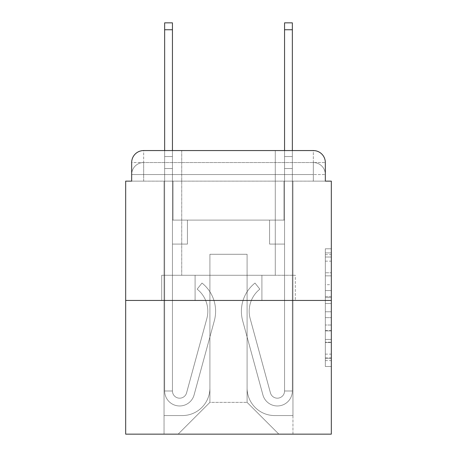 <?xml version="1.0" encoding="UTF-8"?>
<svg xmlns="http://www.w3.org/2000/svg" width="457" height="457" viewBox="0 0 457 457"><rect width="100%" height="100%" fill="white"/><g stroke="black" fill="none" stroke-linecap="round" stroke-linejoin="round"><path stroke-width="0.34" stroke-dasharray="2.29 1.71" d="M325.327 284.688L325.327 303.522L331.325 303.522L331.325 360.607L331.325 254.675L331.325 303.522L325.327 303.522L325.327 252.91L325.327 366.491L325.327 248.791L325.327 358.254L331.325 358.254L325.327 358.254L331.325 358.254L325.327 358.254L325.327 339.42L325.327 366.491L331.325 366.491L331.325 248.791L331.325 357.962L331.325 311.76L325.327 311.76L331.325 311.76L331.325 339.42L331.325 257.028L325.327 257.028L331.325 257.028L331.325 366.491L331.325 254.675L331.325 366.491L325.327 366.491L325.327 248.791L331.325 248.791L331.325 254.675L331.325 248.791L331.325 254.675L331.325 248.791L331.325 252.91L331.325 248.791L325.327 248.791L325.327 257.028L331.325 257.028L325.327 257.028L325.327 284.688L331.325 284.688M131.673 181.132L143.664 181.132L131.673 181.132L143.664 181.132L131.673 181.132L131.673 174.54L313.336 174.54L131.673 174.54L143.664 174.54L143.664 162.549L313.336 162.549L143.664 162.549L313.336 162.549L313.336 174.54L325.327 174.54L313.336 174.54L313.336 162.549L313.336 174.54L325.327 174.54L313.336 174.54L325.327 174.54L313.336 174.54L325.327 174.54L313.336 174.54L325.327 174.54L313.336 174.54L325.327 174.54L313.336 174.54L325.327 174.54L313.336 174.54L325.327 174.54L313.336 174.54L325.327 174.54L313.336 174.54L325.327 174.54L313.336 174.54L313.336 162.549L313.336 174.54L313.336 162.549L313.336 174.54L313.336 162.549L313.336 174.54L313.336 162.549L313.336 174.54L313.336 162.549L313.336 174.54L313.336 162.549L313.336 174.54L313.336 162.549L313.336 174.54L313.336 162.549L313.336 174.54L313.336 162.549L325.327 162.549L131.673 162.549A11.991 11.991 0 0 1 143.664 150.559L313.336 150.559L143.664 150.559A11.991 11.991 0 0 0 131.673 162.549L143.664 162.549A11.991 11.991 0 0 0 131.673 174.54L143.664 174.54L143.664 162.549A11.991 11.991 0 0 0 131.673 174.54L143.664 174.54L131.673 174.54L143.664 174.54L131.673 174.54L143.664 174.54L131.673 174.54L143.664 174.54L131.673 174.54L143.664 174.54L131.673 174.54L143.664 174.54L131.673 174.54L143.664 174.54L131.673 174.54L131.673 181.132L131.673 174.54L131.673 181.132L131.673 174.54L131.673 181.132L131.673 174.54L131.673 181.132L131.673 174.54L131.673 181.132L125.675 181.132L125.675 434.15L331.325 434.15L331.325 181.132L325.327 181.132L325.327 162.549A11.991 11.991 0 0 0 313.336 150.559A11.991 11.991 0 0 1 325.327 162.549L325.327 181.132L131.673 181.132L131.673 162.549L131.673 181.132L325.327 181.132L313.336 181.132L325.327 181.132L313.336 181.132L325.327 181.132L313.336 181.132L325.327 181.132L313.336 181.132L325.327 181.132L313.336 181.132L325.327 181.132L313.336 181.132L325.327 181.132L313.336 181.132L325.327 181.132L313.336 181.132L325.327 181.132L313.336 181.132L325.327 181.132L313.336 181.132L313.336 162.549L313.336 181.132L313.336 174.54L313.336 181.132L313.336 174.54L313.336 181.132L313.336 174.54L313.336 181.132L313.336 174.54L313.336 181.132L313.336 174.54L313.336 181.132L313.336 174.54L313.336 181.132L313.336 174.54L313.336 181.132L313.336 174.54L313.336 181.132L313.336 174.54L313.336 181.132L313.336 174.54L313.336 181.132L325.327 181.132L325.327 174.54A11.991 11.991 0 0 0 313.336 162.549L313.336 150.559A11.991 11.991 0 0 1 325.327 162.549A11.991 11.991 0 0 0 313.336 150.559L313.336 162.549A11.991 11.991 0 0 1 325.327 174.54A11.991 11.991 0 0 0 313.336 162.549A11.991 11.991 0 0 1 325.327 174.54A11.991 11.991 0 0 0 313.336 162.549A11.991 11.991 0 0 1 325.327 174.54A11.991 11.991 0 0 0 313.336 162.549A11.991 11.991 0 0 1 325.327 174.54A11.991 11.991 0 0 0 313.336 162.549A11.991 11.991 0 0 1 325.327 174.54L325.327 181.132M275.268 150.559L275.268 275.268L181.732 275.268L275.268 275.268L181.732 275.268L181.732 150.559L275.268 150.559L181.732 150.559L275.268 150.559L181.732 150.559L275.268 150.559L275.268 275.268L181.732 275.268L181.732 150.559M331.325 296.462L331.325 290.578L331.325 296.462L325.327 296.462L325.327 272.772L325.327 342.51L325.327 325.001L331.325 325.001L325.327 325.001L325.327 366.491L331.325 366.491L325.327 366.491L331.325 366.491L325.327 366.491L325.327 248.791L331.325 248.791L325.327 248.791L331.325 248.791L325.327 248.791L325.327 296.462L331.325 296.462M125.675 300.449L331.325 300.449M164.646 150.559L172.443 150.559L172.443 156.551L172.443 22.85L172.443 220.108L187.427 220.108L172.443 220.108L187.427 220.108L172.443 220.108L172.443 390.981A7.192 7.192 0 0 0 186.576 392.877A7.192 7.192 0 0 1 172.443 390.981A7.192 7.192 0 0 0 186.576 392.877L206.821 318.655A28.18 28.18 0 0 0 197.15 289.167A28.18 28.18 0 0 1 206.821 318.655A28.18 28.18 0 0 0 197.15 289.167L202 283.06A35.972 35.972 0 0 1 214.339 320.705L194.094 394.928A14.99 14.99 0 0 1 164.646 390.981L164.646 156.551L172.443 156.551L172.443 22.85L172.443 220.108L172.443 22.85L172.443 220.108L187.427 220.108L187.427 244.089L187.427 220.108L187.427 244.089L172.443 244.089L172.443 390.981L164.646 390.981L164.646 156.551L172.443 156.551L172.443 22.85L172.443 220.108L187.427 220.108L172.443 220.108L172.443 244.089L172.443 22.85L172.443 220.108L187.427 220.108L172.443 220.108L187.427 220.108L187.427 244.089L172.443 244.089L172.443 390.981L164.646 390.981L164.646 22.85L164.646 168.542L164.646 156.551L172.443 156.551L172.443 22.85L172.443 390.981A7.192 7.192 0 0 0 186.576 392.877L206.821 318.655A28.18 28.18 0 0 0 197.15 289.167L202 283.06A35.972 35.972 0 0 1 214.339 320.705L194.094 394.928A14.99 14.99 0 0 1 164.646 390.981L164.646 156.551L172.443 156.551L172.443 22.85L164.646 22.85L164.646 156.551L172.443 156.551L172.443 168.542L172.443 156.551L164.646 156.551L164.646 22.85L164.646 168.542L164.646 156.551L172.443 156.551L164.646 156.551L172.443 156.551L164.646 156.551L164.646 22.85L164.646 168.542L164.646 156.551L172.443 156.551L164.646 156.551L172.443 156.551L164.646 156.551L164.646 22.85L164.646 168.542L164.646 156.551L172.443 156.551L164.646 156.551L172.443 156.551L164.646 156.551L164.646 22.85L164.646 168.542L164.646 156.551L172.443 156.551L164.646 156.551L172.443 156.551L164.646 156.551L164.646 22.85L164.646 168.542L164.646 156.551L172.443 156.551L164.646 156.551L172.443 156.551L164.646 156.551L164.646 22.85L164.646 168.542L164.646 156.551L172.443 156.551L164.646 156.551L172.443 156.551L164.646 156.551L164.646 22.85L164.646 168.542L172.443 168.542L172.443 220.108L172.443 156.551L164.646 156.551L172.443 156.551L164.646 156.551L172.443 156.551L172.443 220.108L187.427 220.108L187.427 244.089L172.443 244.089L172.443 220.108L187.427 220.108L172.443 220.108L172.443 390.981A7.192 7.192 0 0 0 186.576 392.877A7.192 7.192 0 0 1 172.443 390.981L164.646 390.981L164.646 168.542L172.443 168.542L172.443 220.108L172.443 156.551L164.646 156.551L164.646 22.85L164.646 168.542L172.443 168.542L172.443 220.108L187.427 220.108L172.443 220.108L187.427 220.108L187.427 244.089L172.443 244.089L172.443 390.981L164.646 390.981L164.646 168.542L172.443 168.542L172.443 156.551L164.646 156.551L172.443 156.551L164.646 156.551L164.646 29.745L164.646 168.542L172.443 168.542L172.443 244.089L172.443 168.542L172.443 220.108L187.427 220.108L187.427 244.089L187.427 220.108L172.443 220.108L187.427 220.108L172.443 220.108L172.443 390.981A7.192 7.192 0 0 0 186.576 392.877L206.821 318.655A28.18 28.18 0 0 0 197.15 289.167A28.18 28.18 0 0 1 206.821 318.655A28.18 28.18 0 0 0 197.15 289.167L202 283.06A35.972 35.972 0 0 1 214.339 320.705L194.094 394.928A14.99 14.99 0 0 1 164.646 390.981L164.646 168.542L172.443 168.542L172.443 220.108L187.427 220.108L187.427 244.089L187.427 220.108L187.427 244.089L172.443 244.089L172.443 390.981A7.192 7.192 0 0 0 186.576 392.877L206.821 318.655A28.18 28.18 0 0 0 197.15 289.167L202 283.06A35.972 35.972 0 0 1 214.339 320.705L194.094 394.928A14.99 14.99 0 0 1 164.646 390.981L164.646 168.542L172.443 168.542L172.443 220.108L187.427 220.108L172.443 220.108L172.443 244.089L172.443 220.108L187.427 220.108L172.443 220.108L187.427 220.108L187.427 244.089L172.443 244.089L172.443 390.981L164.646 390.981L164.646 168.542L172.443 168.542L172.443 390.981L164.646 390.981L164.646 168.542L172.443 168.542L172.443 220.108L187.427 220.108L187.427 244.089L172.443 244.089L172.443 220.108L187.427 220.108L172.443 220.108L172.443 390.981A7.192 7.192 0 0 0 186.576 392.877A7.192 7.192 0 0 1 172.443 390.981A7.192 7.192 0 0 0 186.576 392.877L206.821 318.655A28.18 28.18 0 0 0 197.15 289.167A28.18 28.18 0 0 1 206.821 318.655A28.18 28.18 0 0 0 197.15 289.167L202 283.06A35.972 35.972 0 0 1 214.339 320.705L194.094 394.928A14.99 14.99 0 0 1 164.646 390.981L164.646 168.542L172.443 168.542L172.443 220.108L187.427 220.108L172.443 220.108L187.427 220.108L187.427 244.089L172.443 244.089L172.443 390.981L164.646 390.981L164.646 168.542L172.443 168.542L164.646 168.542L172.443 168.542L164.646 168.542L172.443 168.542L164.646 168.542L172.443 168.542L164.646 168.542L172.443 168.542L164.646 168.542L172.443 168.542L164.646 168.542L164.646 390.981L164.646 156.551L172.443 156.551L164.646 156.551L172.443 156.551L164.646 156.551L164.646 150.559M284.557 150.559L292.354 150.559L292.354 156.551L284.557 156.551L284.557 22.85L284.557 220.108L269.573 220.108L284.557 220.108L269.573 220.108L284.557 220.108L284.557 390.981A7.192 7.192 0 0 1 270.424 392.877A7.192 7.192 0 0 0 284.557 390.981A7.192 7.192 0 0 1 270.424 392.877L250.179 318.655A28.18 28.18 0 0 1 259.85 289.167A28.18 28.18 0 0 0 250.179 318.655A28.18 28.18 0 0 1 259.85 289.167L255 283.06A35.972 35.972 0 0 0 242.661 320.705L262.906 394.928A14.99 14.99 0 0 0 292.354 390.981L292.354 156.551L284.557 156.551L284.557 22.85L284.557 220.108L284.557 22.85L284.557 220.108L269.573 220.108L269.573 244.089L269.573 220.108L269.573 244.089L284.557 244.089L284.557 390.981L292.354 390.981L292.354 22.85L292.354 168.542L292.354 156.551L284.557 156.551L284.557 22.85L284.557 220.108L269.573 220.108L284.557 220.108L284.557 244.089L284.557 22.85L284.557 220.108L269.573 220.108L284.557 220.108L269.573 220.108L269.573 244.089L284.557 244.089L284.557 390.981L292.354 390.981L292.354 156.551L284.557 156.551L284.557 22.85L284.557 390.981A7.192 7.192 0 0 1 270.424 392.877L250.179 318.655A28.18 28.18 0 0 1 259.85 289.167L255 283.06A35.972 35.972 0 0 0 242.661 320.705L262.906 394.928A14.99 14.99 0 0 0 292.354 390.981L292.354 156.551L284.557 156.551L284.557 150.559M247.088 387.982A27.58 27.58 0 0 0 274.668 415.562A27.58 27.58 0 0 1 247.088 387.982L247.088 254.281L247.088 387.982A27.58 27.58 0 0 0 274.668 415.562L292.954 415.562L274.668 415.562A27.58 27.58 0 0 1 247.088 387.982L247.088 254.281L209.912 254.281L247.088 254.281L247.088 387.982A27.58 27.58 0 0 0 274.668 415.562L292.954 415.562L274.668 415.562A27.58 27.58 0 0 1 247.088 387.982L247.088 254.281L209.912 254.281L209.912 387.982L209.912 254.281L247.088 254.281L247.088 387.982A27.58 27.58 0 0 0 274.668 415.562L292.954 415.562L274.668 415.562A27.58 27.58 0 0 1 247.088 387.982L247.088 254.281L209.912 254.281L209.912 387.982A27.58 27.58 0 0 1 182.332 415.562A27.58 27.58 0 0 0 209.912 387.982L209.912 254.281L247.088 254.281L247.088 387.982A27.58 27.58 0 0 0 274.668 415.562L292.954 415.562L274.668 415.562A27.58 27.58 0 0 1 247.088 387.982L247.088 254.281L209.912 254.281L209.912 387.982A27.58 27.58 0 0 1 182.332 415.562L164.046 415.562L182.332 415.562A27.58 27.58 0 0 0 209.912 387.982L209.912 254.281L247.088 254.281L247.088 387.982A27.58 27.58 0 0 0 274.668 415.562L292.954 415.562L274.668 415.562A27.58 27.58 0 0 1 247.088 387.982L247.088 254.281L209.912 254.281L209.912 387.982A27.58 27.58 0 0 1 182.332 415.562L164.046 415.562L182.332 415.562A27.58 27.58 0 0 0 209.912 387.982L209.912 254.281L247.088 254.281L247.088 387.982A27.58 27.58 0 0 0 274.668 415.562L292.954 415.562L274.668 415.562A27.58 27.58 0 0 1 247.088 387.982L247.088 254.281L209.912 254.281L209.912 387.982A27.58 27.58 0 0 1 182.332 415.562L164.046 415.562L182.332 415.562A27.58 27.58 0 0 0 209.912 387.982L209.912 254.281L247.088 254.281L247.088 387.982A27.58 27.58 0 0 0 274.668 415.562L292.954 415.562L274.668 415.562A27.58 27.58 0 0 1 247.088 387.982L247.088 254.281L209.912 254.281L209.912 387.982A27.58 27.58 0 0 1 182.332 415.562L164.046 415.562L182.332 415.562A27.58 27.58 0 0 0 209.912 387.982L209.912 254.281L247.088 254.281L247.088 387.982A27.58 27.58 0 0 0 274.668 415.562L292.954 415.562L274.668 415.562A27.58 27.58 0 0 1 247.088 387.982L247.088 254.281L209.912 254.281L209.912 387.982A27.58 27.58 0 0 1 182.332 415.562L164.046 415.562L182.332 415.562A27.58 27.58 0 0 0 209.912 387.982L209.912 254.281L247.088 254.281L247.088 387.982A27.58 27.58 0 0 0 274.668 415.562L292.954 415.562L274.668 415.562A27.58 27.58 0 0 1 247.088 387.982L247.088 254.281L209.912 254.281L209.912 387.982A27.58 27.58 0 0 1 182.332 415.562L164.046 415.562L182.332 415.562A27.58 27.58 0 0 0 209.912 387.982L209.912 254.281L247.088 254.281L247.088 387.982M164.046 181.132L164.046 415.562L182.332 415.562A27.58 27.58 0 0 0 209.912 387.982A27.58 27.58 0 0 1 182.332 415.562L164.046 415.562L164.046 181.132L173.043 181.132L173.043 220.108L283.957 220.108L173.043 220.108L283.957 220.108L173.043 220.108L283.957 220.108L173.043 220.108L283.957 220.108L173.043 220.108L283.957 220.108L173.043 220.108L283.957 220.108L173.043 220.108L283.957 220.108L173.043 220.108L283.957 220.108L173.043 220.108L283.957 220.108L173.043 220.108L283.957 220.108L173.043 220.108L283.957 220.108L173.043 220.108L173.043 181.132L164.046 181.132L164.046 415.562L164.046 181.132L173.043 181.132L173.043 220.108L173.043 181.132L164.046 181.132L164.046 415.562L164.046 181.132L173.043 181.132L173.043 220.108L173.043 181.132L164.046 181.132L164.046 415.562L164.046 181.132L173.043 181.132L173.043 220.108L173.043 181.132L164.046 181.132L164.046 415.562L164.046 181.132L173.043 181.132L173.043 220.108L173.043 181.132L164.046 181.132L164.046 415.562L164.046 181.132L173.043 181.132L173.043 220.108L173.043 181.132L164.046 181.132L164.046 415.562L164.046 181.132L173.043 181.132L173.043 220.108L173.043 181.132L164.046 181.132L164.046 415.562L164.046 181.132L173.043 181.132L173.043 220.108L173.043 181.132L164.046 181.132L164.046 415.562L164.046 181.132L173.043 181.132L173.043 220.108L173.043 181.132L164.046 181.132L164.046 415.562L182.332 415.562A27.58 27.58 0 0 0 209.912 387.982L209.912 254.281L209.912 387.982A27.58 27.58 0 0 1 182.332 415.562A27.58 27.58 0 0 0 209.912 387.982L209.912 254.281L247.088 254.281L209.912 254.281L209.912 387.982A27.58 27.58 0 0 1 182.332 415.562L164.046 415.562L164.046 181.132L173.043 181.132L173.043 220.108L173.043 181.132L164.046 181.132L164.046 434.15L178.139 434.15L164.046 434.15L164.046 181.132L173.043 181.132L173.043 220.108L173.043 181.132L164.046 181.132M283.957 181.132L283.957 220.108L283.957 181.132L292.954 181.132L292.954 415.562L274.668 415.562L292.954 415.562L292.954 181.132L283.957 181.132L283.957 220.108L283.957 181.132L292.954 181.132L292.954 415.562L292.954 181.132L283.957 181.132L283.957 220.108L283.957 181.132L292.954 181.132L292.954 415.562L292.954 181.132L283.957 181.132L283.957 220.108L283.957 181.132L292.954 181.132L292.954 415.562L292.954 181.132L283.957 181.132L283.957 220.108L283.957 181.132L292.954 181.132L292.954 415.562L292.954 181.132L283.957 181.132L283.957 220.108L283.957 181.132L292.954 181.132L292.954 415.562L292.954 181.132L283.957 181.132L283.957 220.108L283.957 181.132L292.954 181.132L292.954 415.562L292.954 181.132L283.957 181.132L283.957 220.108L283.957 181.132L292.954 181.132L292.954 415.562L292.954 181.132L283.957 181.132L283.957 220.108L283.957 181.132L292.954 181.132L292.954 415.562L292.954 181.132L283.957 181.132L283.957 220.108L283.957 181.132L292.954 181.132L292.954 415.562L292.954 181.132L283.957 181.132L283.957 220.108L283.957 181.132L292.954 181.132L292.954 434.15L178.139 434.15L292.954 434.15L292.954 181.132L283.957 181.132M247.088 254.281L247.088 402.371L247.088 254.281L209.912 254.281L209.912 402.371L247.088 402.371L209.912 402.371L209.912 254.281L209.912 402.371L178.139 434.15L209.912 402.371L178.139 434.15L209.912 402.371L209.912 254.281L247.088 254.281L247.088 402.371L278.861 434.15L247.088 402.371L278.861 434.15L247.088 402.371L247.088 254.281L209.912 254.281L247.088 254.281M195.093 300.449L295.308 300.449L195.093 300.449L195.093 275.268L161.692 275.268L295.308 275.268L195.093 275.268L195.093 300.449L195.093 275.268L161.692 275.268L161.692 300.449L161.692 275.268L261.907 275.268L261.907 300.449L295.308 300.449L261.907 300.449L261.907 275.268L295.308 275.268L295.308 300.449L295.308 275.268L195.093 275.268L195.093 300.449M143.664 150.559A11.991 11.991 0 0 0 131.673 162.549A11.991 11.991 0 0 1 143.664 150.559L143.664 162.549A11.991 11.991 0 0 0 131.673 174.54L143.664 174.54L131.673 174.54A11.991 11.991 0 0 1 143.664 162.549A11.991 11.991 0 0 0 131.673 174.54A11.991 11.991 0 0 1 143.664 162.549A11.991 11.991 0 0 0 131.673 174.54A11.991 11.991 0 0 1 143.664 162.549A11.991 11.991 0 0 0 131.673 174.54A11.991 11.991 0 0 1 143.664 162.549L143.664 150.559M261.907 275.268L261.907 300.449L261.907 275.268M325.327 303.522L331.325 303.522L325.327 303.522M325.327 252.91L325.327 248.791L325.327 252.91L331.325 252.91L325.327 252.91M325.327 342.219L325.327 317.649L325.327 342.219L331.325 342.219L325.327 342.219M325.327 317.649L325.327 311.76L331.325 311.76L325.327 311.76L325.327 317.649L331.325 317.649L325.327 317.649M325.327 272.772L325.327 257.028L325.327 272.772L331.325 272.772L325.327 272.772M325.327 248.791L331.325 248.791L325.327 248.791L325.327 254.675L325.327 248.791L331.325 248.791M325.327 366.491L331.325 366.491L325.327 366.491L325.327 360.607L325.327 366.491M292.354 22.85L292.354 390.981L292.354 168.542L292.354 390.981L292.354 168.542L292.354 390.981L292.354 168.542L292.354 390.981L292.354 168.542L292.354 390.981L292.354 168.542L292.354 390.981L292.354 168.542L292.354 390.981L292.354 168.542L292.354 390.981L284.557 390.981L292.354 390.981A14.99 14.99 0 0 1 262.906 394.928A14.99 14.99 0 0 0 292.354 390.981A14.99 14.99 0 0 1 262.906 394.928A14.99 14.99 0 0 0 292.354 390.981L284.557 390.981L292.354 390.981A14.99 14.99 0 0 1 262.906 394.928A14.99 14.99 0 0 0 292.354 390.981A14.99 14.99 0 0 1 262.906 394.928A14.99 14.99 0 0 0 292.354 390.981L284.557 390.981L292.354 390.981A14.99 14.99 0 0 1 262.906 394.928A14.99 14.99 0 0 0 292.354 390.981A14.99 14.99 0 0 1 262.906 394.928A14.99 14.99 0 0 0 292.354 390.981L284.557 390.981L292.354 390.981A14.99 14.99 0 0 1 262.906 394.928A14.99 14.99 0 0 0 292.354 390.981A14.99 14.99 0 0 1 262.906 394.928A14.99 14.99 0 0 0 292.354 390.981L284.557 390.981L292.354 390.981A14.99 14.99 0 0 1 262.906 394.928A14.99 14.99 0 0 0 292.354 390.981A14.99 14.99 0 0 1 262.906 394.928A14.99 14.99 0 0 0 292.354 390.981L284.557 390.981L292.354 390.981A14.99 14.99 0 0 1 262.906 394.928A14.99 14.99 0 0 0 292.354 390.981A14.99 14.99 0 0 1 262.906 394.928A14.99 14.99 0 0 0 292.354 390.981L284.557 390.981L292.354 390.981A14.99 14.99 0 0 1 262.906 394.928A14.99 14.99 0 0 0 292.354 390.981A14.99 14.99 0 0 1 262.906 394.928A14.99 14.99 0 0 0 292.354 390.981L284.557 390.981L292.354 390.981A14.99 14.99 0 0 1 262.906 394.928A14.99 14.99 0 0 0 292.354 390.981A14.99 14.99 0 0 1 262.906 394.928A14.99 14.99 0 0 0 292.354 390.981L284.557 390.981L292.354 390.981A14.99 14.99 0 0 1 262.906 394.928A14.99 14.99 0 0 0 292.354 390.981A14.99 14.99 0 0 1 262.906 394.928A14.99 14.99 0 0 0 292.354 390.981A14.99 14.99 0 0 1 262.906 394.928A14.99 14.99 0 0 0 292.354 390.981A14.99 14.99 0 0 1 262.906 394.928A14.99 14.99 0 0 0 292.354 390.981A14.99 14.99 0 0 1 262.906 394.928L242.661 320.705A35.972 35.972 0 0 1 255 283.06A35.972 35.972 0 0 0 242.661 320.705A35.972 35.972 0 0 1 255 283.06A35.972 35.972 0 0 0 242.661 320.705A35.972 35.972 0 0 1 255 283.06A35.972 35.972 0 0 0 242.661 320.705A35.972 35.972 0 0 1 255 283.06A35.972 35.972 0 0 0 242.661 320.705A35.972 35.972 0 0 1 255 283.06A35.972 35.972 0 0 0 242.661 320.705A35.972 35.972 0 0 1 255 283.06A35.972 35.972 0 0 0 242.661 320.705A35.972 35.972 0 0 1 255 283.06A35.972 35.972 0 0 0 242.661 320.705A35.972 35.972 0 0 1 255 283.06A35.972 35.972 0 0 0 242.661 320.705A35.972 35.972 0 0 1 255 283.06A35.972 35.972 0 0 0 242.661 320.705A35.972 35.972 0 0 1 255 283.06A35.972 35.972 0 0 0 242.661 320.705A35.972 35.972 0 0 1 255 283.06A35.972 35.972 0 0 0 242.661 320.705A35.972 35.972 0 0 1 255 283.06A35.972 35.972 0 0 0 242.661 320.705A35.972 35.972 0 0 1 255 283.06A35.972 35.972 0 0 0 242.661 320.705A35.972 35.972 0 0 1 255 283.06A35.972 35.972 0 0 0 242.661 320.705A35.972 35.972 0 0 1 255 283.06A35.972 35.972 0 0 0 242.661 320.705A35.972 35.972 0 0 1 255 283.06A35.972 35.972 0 0 0 242.661 320.705A35.972 35.972 0 0 1 255 283.06A35.972 35.972 0 0 0 242.661 320.705A35.972 35.972 0 0 1 255 283.06A35.972 35.972 0 0 0 242.661 320.705A35.972 35.972 0 0 1 255 283.06A35.972 35.972 0 0 0 242.661 320.705A35.972 35.972 0 0 1 255 283.06A35.972 35.972 0 0 0 242.661 320.705A35.972 35.972 0 0 1 255 283.06L259.85 289.167A28.18 28.18 0 0 0 250.179 318.655L270.424 392.877A7.192 7.192 0 0 0 284.557 390.981L284.557 168.542L284.557 220.108L269.573 220.108L284.557 220.108L269.573 220.108L284.557 220.108L284.557 390.981A7.192 7.192 0 0 1 270.424 392.877L250.179 318.655A28.18 28.18 0 0 1 259.85 289.167L255 283.06L259.85 289.167A28.18 28.18 0 0 0 250.179 318.655L270.424 392.877L250.179 318.655A28.18 28.18 0 0 1 259.85 289.167A28.18 28.18 0 0 0 250.179 318.655L270.424 392.877L250.179 318.655A28.18 28.18 0 0 1 259.85 289.167A28.18 28.18 0 0 0 250.179 318.655L270.424 392.877L250.179 318.655A28.18 28.18 0 0 1 259.85 289.167A28.18 28.18 0 0 0 250.179 318.655L270.424 392.877L250.179 318.655A28.18 28.18 0 0 1 259.85 289.167A28.18 28.18 0 0 0 250.179 318.655L270.424 392.877L250.179 318.655A28.18 28.18 0 0 1 259.85 289.167A28.18 28.18 0 0 0 250.179 318.655L270.424 392.877L250.179 318.655A28.18 28.18 0 0 1 259.85 289.167A28.18 28.18 0 0 0 250.179 318.655L270.424 392.877L250.179 318.655A28.18 28.18 0 0 1 259.85 289.167A28.18 28.18 0 0 0 250.179 318.655L270.424 392.877L250.179 318.655A28.18 28.18 0 0 1 259.85 289.167A28.18 28.18 0 0 0 250.179 318.655L270.424 392.877L250.179 318.655A28.18 28.18 0 0 1 259.85 289.167A28.18 28.18 0 0 0 250.179 318.655L270.424 392.877L250.179 318.655A28.18 28.18 0 0 1 259.85 289.167A28.18 28.18 0 0 0 250.179 318.655L270.424 392.877L250.179 318.655A28.18 28.18 0 0 1 259.85 289.167A28.18 28.18 0 0 0 250.179 318.655L270.424 392.877L250.179 318.655A28.18 28.18 0 0 1 259.85 289.167A28.18 28.18 0 0 0 250.179 318.655L270.424 392.877L250.179 318.655A28.18 28.18 0 0 1 259.85 289.167A28.18 28.18 0 0 0 250.179 318.655L270.424 392.877L250.179 318.655A28.18 28.18 0 0 1 259.85 289.167A28.18 28.18 0 0 0 250.179 318.655L270.424 392.877L250.179 318.655A28.18 28.18 0 0 1 259.85 289.167A28.18 28.18 0 0 0 250.179 318.655L270.424 392.877L250.179 318.655A28.18 28.18 0 0 1 259.85 289.167A28.18 28.18 0 0 0 250.179 318.655L270.424 392.877L250.179 318.655A28.18 28.18 0 0 1 259.85 289.167A28.18 28.18 0 0 0 250.179 318.655L270.424 392.877A7.192 7.192 0 0 0 284.557 390.981L284.557 244.089L284.557 390.981A7.192 7.192 0 0 1 270.424 392.877A7.192 7.192 0 0 0 284.557 390.981A7.192 7.192 0 0 1 270.424 392.877A7.192 7.192 0 0 0 284.557 390.981L284.557 244.089L284.557 390.981A7.192 7.192 0 0 1 270.424 392.877A7.192 7.192 0 0 0 284.557 390.981A7.192 7.192 0 0 1 270.424 392.877A7.192 7.192 0 0 0 284.557 390.981L284.557 244.089L284.557 390.981A7.192 7.192 0 0 1 270.424 392.877A7.192 7.192 0 0 0 284.557 390.981A7.192 7.192 0 0 1 270.424 392.877A7.192 7.192 0 0 0 284.557 390.981L284.557 244.089L284.557 390.981A7.192 7.192 0 0 1 270.424 392.877A7.192 7.192 0 0 0 284.557 390.981A7.192 7.192 0 0 1 270.424 392.877A7.192 7.192 0 0 0 284.557 390.981L284.557 244.089L284.557 390.981A7.192 7.192 0 0 1 270.424 392.877A7.192 7.192 0 0 0 284.557 390.981A7.192 7.192 0 0 1 270.424 392.877A7.192 7.192 0 0 0 284.557 390.981L284.557 244.089L284.557 390.981A7.192 7.192 0 0 1 270.424 392.877A7.192 7.192 0 0 0 284.557 390.981A7.192 7.192 0 0 1 270.424 392.877A7.192 7.192 0 0 0 284.557 390.981L284.557 244.089L269.573 244.089L284.557 244.089L269.573 244.089L269.573 220.108L269.573 244.089L284.557 244.089L284.557 220.108L269.573 220.108L284.557 220.108L269.573 220.108L284.557 220.108L284.557 244.089L269.573 244.089L284.557 244.089L269.573 244.089L269.573 220.108L269.573 244.089L284.557 244.089L284.557 220.108L269.573 220.108L284.557 220.108L269.573 220.108L284.557 220.108L284.557 244.089L269.573 244.089L284.557 244.089L269.573 244.089L284.557 244.089L284.557 220.108L284.557 244.089L269.573 244.089L284.557 244.089L269.573 244.089L269.573 220.108L284.557 220.108L284.557 244.089L269.573 244.089L284.557 244.089L269.573 244.089L284.557 244.089L269.573 244.089L269.573 220.108L284.557 220.108L284.557 244.089L269.573 244.089L284.557 244.089L269.573 244.089L284.557 244.089L284.557 220.108L269.573 220.108L284.557 220.108L269.573 220.108L284.557 220.108L284.557 244.089L269.573 244.089L284.557 244.089L269.573 244.089L284.557 244.089L284.557 220.108L284.557 244.089L269.573 244.089L284.557 244.089L269.573 244.089L284.557 244.089L269.573 244.089L284.557 244.089L269.573 244.089L284.557 244.089L269.573 244.089L269.573 220.108L269.573 244.089L269.573 220.108L284.557 220.108L269.573 220.108L284.557 220.108L269.573 220.108L269.573 244.089L269.573 220.108L269.573 244.089L269.573 220.108L269.573 244.089L284.557 244.089L284.557 220.108L269.573 220.108L284.557 220.108L269.573 220.108L269.573 244.089L269.573 220.108L269.573 244.089L269.573 220.108L284.557 220.108L269.573 220.108L269.573 244.089L284.557 244.089L284.557 220.108L269.573 220.108L269.573 244.089L269.573 220.108L269.573 244.089L269.573 220.108L269.573 244.089L269.573 220.108L269.573 244.089L269.573 220.108L269.573 244.089L269.573 220.108L269.573 244.089L269.573 220.108L269.573 244.089L269.573 220.108L269.573 244.089L269.573 220.108L269.573 244.089L269.573 220.108L269.573 244.089L284.557 244.089L284.557 390.981A7.192 7.192 0 0 1 270.424 392.877A7.192 7.192 0 0 0 284.557 390.981A7.192 7.192 0 0 1 270.424 392.877A7.192 7.192 0 0 0 284.557 390.981A7.192 7.192 0 0 1 270.424 392.877A7.192 7.192 0 0 0 284.557 390.981A7.192 7.192 0 0 1 270.424 392.877A7.192 7.192 0 0 0 284.557 390.981A7.192 7.192 0 0 1 270.424 392.877A7.192 7.192 0 0 0 284.557 390.981A7.192 7.192 0 0 1 270.424 392.877A7.192 7.192 0 0 0 284.557 390.981A7.192 7.192 0 0 1 270.424 392.877L250.179 318.655A28.18 28.18 0 0 1 259.85 289.167A28.18 28.18 0 0 0 250.179 318.655A28.18 28.18 0 0 1 259.85 289.167L255 283.06A35.972 35.972 0 0 0 242.661 320.705L262.906 394.928A14.99 14.99 0 0 0 292.354 390.981L292.354 156.551L284.557 156.551L284.557 168.542L284.557 156.551L292.354 156.551L292.354 22.85L292.354 168.542L292.354 156.551L284.557 156.551L292.354 156.551L284.557 156.551L292.354 156.551L292.354 22.85L292.354 168.542L292.354 156.551L284.557 156.551L292.354 156.551L284.557 156.551L292.354 156.551L292.354 22.85L292.354 168.542L292.354 156.551L284.557 156.551L292.354 156.551L284.557 156.551L292.354 156.551L292.354 22.85L292.354 168.542L292.354 156.551L284.557 156.551L292.354 156.551L284.557 156.551L292.354 156.551L292.354 22.85L292.354 168.542L292.354 156.551L284.557 156.551L292.354 156.551L284.557 156.551L292.354 156.551L292.354 22.85L292.354 168.542L284.557 168.542L284.557 220.108L284.557 156.551L292.354 156.551L284.557 156.551L292.354 156.551L292.354 22.85L292.354 168.542L284.557 168.542L284.557 220.108L269.573 220.108L269.573 244.089L284.557 244.089L284.557 220.108L269.573 220.108L284.557 220.108L284.557 390.981L292.354 390.981L292.354 168.542L284.557 168.542L284.557 156.551L292.354 156.551L284.557 156.551L292.354 156.551L284.557 156.551L292.354 156.551L292.354 22.85L292.354 168.542L284.557 168.542L284.557 220.108L284.557 156.551L292.354 156.551L284.557 156.551L292.354 156.551L292.354 22.85L292.354 168.542L284.557 168.542L284.557 220.108L269.573 220.108L284.557 220.108L269.573 220.108L269.573 244.089L284.557 244.089L284.557 390.981L292.354 390.981L292.354 168.542L284.557 168.542L284.557 156.551L292.354 156.551L284.557 156.551L292.354 156.551L284.557 156.551L284.557 22.85L292.354 22.85L284.557 22.85M186.576 392.877L206.821 318.655A28.18 28.18 0 0 0 197.15 289.167L202 283.06A35.972 35.972 0 0 1 214.339 320.705L194.094 394.928A14.99 14.99 0 0 1 164.646 390.981A14.99 14.99 0 0 0 194.094 394.928A14.99 14.99 0 0 1 164.646 390.981A14.99 14.99 0 0 0 194.094 394.928A14.99 14.99 0 0 1 164.646 390.981A14.99 14.99 0 0 0 194.094 394.928A14.99 14.99 0 0 1 164.646 390.981A14.99 14.99 0 0 0 194.094 394.928A14.99 14.99 0 0 1 164.646 390.981A14.99 14.99 0 0 0 194.094 394.928A14.99 14.99 0 0 1 164.646 390.981L172.443 390.981A7.192 7.192 0 0 0 186.576 392.877A7.192 7.192 0 0 1 172.443 390.981A7.192 7.192 0 0 0 186.576 392.877L206.821 318.655A28.18 28.18 0 0 0 197.15 289.167A28.18 28.18 0 0 1 206.821 318.655A28.18 28.18 0 0 0 197.15 289.167L202 283.06A35.972 35.972 0 0 1 214.339 320.705L194.094 394.928A14.99 14.99 0 0 1 164.646 390.981A14.99 14.99 0 0 0 194.094 394.928A14.99 14.99 0 0 1 164.646 390.981A14.99 14.99 0 0 0 194.094 394.928A14.99 14.99 0 0 1 164.646 390.981L172.443 390.981L164.646 390.981A14.99 14.99 0 0 0 194.094 394.928A14.99 14.99 0 0 1 164.646 390.981A14.99 14.99 0 0 0 194.094 394.928A14.99 14.99 0 0 1 164.646 390.981L172.443 390.981A7.192 7.192 0 0 0 186.576 392.877L206.821 318.655A28.18 28.18 0 0 0 197.15 289.167L202 283.06A35.972 35.972 0 0 1 214.339 320.705L194.094 394.928A14.99 14.99 0 0 1 164.646 390.981L172.443 390.981A7.192 7.192 0 0 0 186.576 392.877A7.192 7.192 0 0 1 172.443 390.981A7.192 7.192 0 0 0 186.576 392.877L206.821 318.655A28.18 28.18 0 0 0 197.15 289.167A28.18 28.18 0 0 1 206.821 318.655A28.18 28.18 0 0 0 197.15 289.167L202 283.06A35.972 35.972 0 0 1 214.339 320.705L194.094 394.928A14.99 14.99 0 0 1 164.646 390.981A14.99 14.99 0 0 0 194.094 394.928A14.99 14.99 0 0 1 164.646 390.981L172.443 390.981A7.192 7.192 0 0 0 186.576 392.877L206.821 318.655A28.18 28.18 0 0 0 197.15 289.167L202 283.06A35.972 35.972 0 0 1 214.339 320.705L194.094 394.928A14.99 14.99 0 0 1 164.646 390.981L172.443 390.981A7.192 7.192 0 0 0 186.576 392.877A7.192 7.192 0 0 1 172.443 390.981A7.192 7.192 0 0 0 186.576 392.877L206.821 318.655A28.18 28.18 0 0 0 197.15 289.167A28.18 28.18 0 0 1 206.821 318.655A28.18 28.18 0 0 0 197.15 289.167L202 283.06A35.972 35.972 0 0 1 214.339 320.705L194.094 394.928A14.99 14.99 0 0 1 164.646 390.981A14.99 14.99 0 0 0 194.094 394.928A14.99 14.99 0 0 1 164.646 390.981L172.443 390.981L164.646 390.981A14.99 14.99 0 0 0 194.094 394.928A14.99 14.99 0 0 1 164.646 390.981A14.99 14.99 0 0 0 194.094 394.928A14.99 14.99 0 0 1 164.646 390.981L172.443 390.981A7.192 7.192 0 0 0 186.576 392.877L206.821 318.655A28.18 28.18 0 0 0 197.15 289.167L202 283.06A35.972 35.972 0 0 1 214.339 320.705L194.094 394.928A14.99 14.99 0 0 1 164.646 390.981L172.443 390.981A7.192 7.192 0 0 0 186.576 392.877A7.192 7.192 0 0 1 172.443 390.981A7.192 7.192 0 0 0 186.576 392.877L206.821 318.655A28.18 28.18 0 0 0 197.15 289.167A28.18 28.18 0 0 1 206.821 318.655A28.18 28.18 0 0 0 197.15 289.167L202 283.06A35.972 35.972 0 0 1 214.339 320.705L194.094 394.928A14.99 14.99 0 0 1 164.646 390.981A14.99 14.99 0 0 0 194.094 394.928A14.99 14.99 0 0 1 164.646 390.981L172.443 390.981A7.192 7.192 0 0 0 186.576 392.877L206.821 318.655A28.18 28.18 0 0 0 197.15 289.167L202 283.06A35.972 35.972 0 0 1 214.339 320.705L194.094 394.928A14.99 14.99 0 0 1 164.646 390.981L172.443 390.981A7.192 7.192 0 0 0 186.576 392.877A7.192 7.192 0 0 1 172.443 390.981A7.192 7.192 0 0 0 186.576 392.877L206.821 318.655A28.18 28.18 0 0 0 197.15 289.167A28.18 28.18 0 0 1 206.821 318.655L186.576 392.877A7.192 7.192 0 0 1 172.443 390.981L164.646 390.981A14.99 14.99 0 0 0 194.094 394.928A14.99 14.99 0 0 1 164.646 390.981L172.443 390.981A7.192 7.192 0 0 0 186.576 392.877L206.821 318.655A28.18 28.18 0 0 0 197.15 289.167L202 283.06A35.972 35.972 0 0 1 214.339 320.705L194.094 394.928L214.339 320.705A35.972 35.972 0 0 0 202 283.06A35.972 35.972 0 0 1 214.339 320.705A35.972 35.972 0 0 0 202 283.06A35.972 35.972 0 0 1 214.339 320.705A35.972 35.972 0 0 0 202 283.06A35.972 35.972 0 0 1 214.339 320.705A35.972 35.972 0 0 0 202 283.06A35.972 35.972 0 0 1 214.339 320.705A35.972 35.972 0 0 0 202 283.06A35.972 35.972 0 0 1 214.339 320.705A35.972 35.972 0 0 0 202 283.06A35.972 35.972 0 0 1 214.339 320.705A35.972 35.972 0 0 0 202 283.06A35.972 35.972 0 0 1 214.339 320.705A35.972 35.972 0 0 0 202 283.06A35.972 35.972 0 0 1 214.339 320.705A35.972 35.972 0 0 0 202 283.06A35.972 35.972 0 0 1 214.339 320.705A35.972 35.972 0 0 0 202 283.06A35.972 35.972 0 0 1 214.339 320.705A35.972 35.972 0 0 0 202 283.06A35.972 35.972 0 0 1 214.339 320.705A35.972 35.972 0 0 0 202 283.06A35.972 35.972 0 0 1 214.339 320.705A35.972 35.972 0 0 0 202 283.06A35.972 35.972 0 0 1 214.339 320.705A35.972 35.972 0 0 0 202 283.06A35.972 35.972 0 0 1 214.339 320.705A35.972 35.972 0 0 0 202 283.06L197.15 289.167A28.18 28.18 0 0 1 206.821 318.655L186.576 392.877A7.192 7.192 0 0 1 172.443 390.981A7.192 7.192 0 0 0 186.576 392.877L206.821 318.655A28.18 28.18 0 0 0 197.15 289.167L202 283.06L197.15 289.167A28.18 28.18 0 0 1 206.821 318.655L186.576 392.877A7.192 7.192 0 0 1 172.443 390.981L172.443 220.108L172.443 390.981A7.192 7.192 0 0 0 186.576 392.877L206.821 318.655A28.18 28.18 0 0 0 197.15 289.167L202 283.06L197.15 289.167A28.18 28.18 0 0 1 206.821 318.655L186.576 392.877A7.192 7.192 0 0 1 172.443 390.981L172.443 220.108L187.427 220.108L187.427 244.089L187.427 220.108L172.443 220.108L187.427 220.108L172.443 220.108L172.443 390.981A7.192 7.192 0 0 0 186.576 392.877L206.821 318.655A28.18 28.18 0 0 0 197.15 289.167L202 283.06L197.15 289.167A28.18 28.18 0 0 1 206.821 318.655L186.576 392.877A7.192 7.192 0 0 1 172.443 390.981L172.443 220.108L187.427 220.108L187.427 244.089L187.427 220.108L187.427 244.089L172.443 244.089L172.443 390.981A7.192 7.192 0 0 0 186.576 392.877L206.821 318.655A28.18 28.18 0 0 0 197.15 289.167L202 283.06L197.15 289.167A28.18 28.18 0 0 1 206.821 318.655L186.576 392.877A7.192 7.192 0 0 1 172.443 390.981L172.443 220.108L187.427 220.108L187.427 244.089L172.443 244.089L172.443 390.981A7.192 7.192 0 0 0 186.576 392.877L206.821 318.655A28.18 28.18 0 0 0 197.15 289.167L202 283.06L197.15 289.167A28.18 28.18 0 0 1 206.821 318.655L186.576 392.877A7.192 7.192 0 0 1 172.443 390.981L172.443 220.108L187.427 220.108L187.427 244.089L172.443 244.089L172.443 390.981A7.192 7.192 0 0 0 186.576 392.877L206.821 318.655A28.18 28.18 0 0 0 197.15 289.167L202 283.06L197.15 289.167A28.18 28.18 0 0 1 206.821 318.655L186.576 392.877M187.427 244.089L172.443 244.089L172.443 220.108L187.427 220.108L187.427 244.089L187.427 220.108L187.427 244.089L187.427 220.108L172.443 220.108L187.427 220.108L187.427 244.089L172.443 244.089L187.427 244.089L172.443 244.089L187.427 244.089L187.427 220.108L187.427 244.089L187.427 220.108L172.443 220.108L187.427 220.108L187.427 244.089L172.443 244.089L187.427 244.089L172.443 244.089L187.427 244.089L187.427 220.108L187.427 244.089L187.427 220.108L187.427 244.089L172.443 244.089L187.427 244.089L172.443 244.089L187.427 244.089L187.427 220.108L187.427 244.089L172.443 244.089L187.427 244.089L172.443 244.089L187.427 244.089L187.427 220.108L187.427 244.089L172.443 244.089L187.427 244.089L172.443 244.089L187.427 244.089L187.427 220.108L187.427 244.089L172.443 244.089L187.427 244.089L172.443 244.089L187.427 244.089L187.427 220.108L187.427 244.089L172.443 244.089L187.427 244.089L172.443 244.089L187.427 244.089L187.427 220.108L187.427 244.089L172.443 244.089L187.427 244.089M284.557 220.108L284.557 168.542L284.557 220.108M197.15 289.167L202 283.06L197.15 289.167M164.646 156.551L172.443 156.551L164.646 156.551M292.354 156.551L284.557 156.551L292.354 156.551M143.664 181.132L143.664 174.54L143.664 181.132M325.327 339.42L331.325 339.42L325.327 339.42M325.327 330.594L331.325 330.594M325.327 275.862L331.325 275.862L325.327 275.862M325.327 254.675L331.325 254.675M325.327 360.607L331.325 360.607M325.327 354.135L331.325 354.135M325.327 261.153L331.325 261.153M325.327 297.638L331.325 297.638L325.327 297.638M325.327 330.891L331.325 330.891L325.327 330.891M325.327 342.51L331.325 342.51L325.327 342.51M325.327 290.578L331.325 290.578L325.327 290.578M164.646 29.745L172.443 29.745M292.354 29.745L284.557 29.745M292.354 168.542L284.557 168.542L292.354 168.542M325.327 357.962L331.325 357.962M325.327 358.254L331.325 358.254M325.327 257.028L331.325 257.028M164.646 22.85L172.443 22.85"/><path stroke-width="0.69" d="M131.673 162.549L131.673 181.132L131.673 162.549A11.991 11.991 0 0 1 143.664 150.559L164.646 150.559L164.646 22.85L172.443 22.85L172.443 150.559L181.732 150.559M331.325 300.449L125.675 300.449L125.675 434.15L331.325 434.15L331.325 181.132L325.327 181.132L325.327 162.549A11.991 11.991 0 0 0 313.336 150.559L143.664 150.559M125.675 300.449L125.675 181.132L131.673 181.132M275.268 150.559L284.557 150.559L284.557 22.85L292.354 22.85L292.354 150.559L313.336 150.559M325.327 181.132L325.327 162.549M164.646 29.745L172.443 29.745M292.354 29.745L284.557 29.745"/></g></svg>
